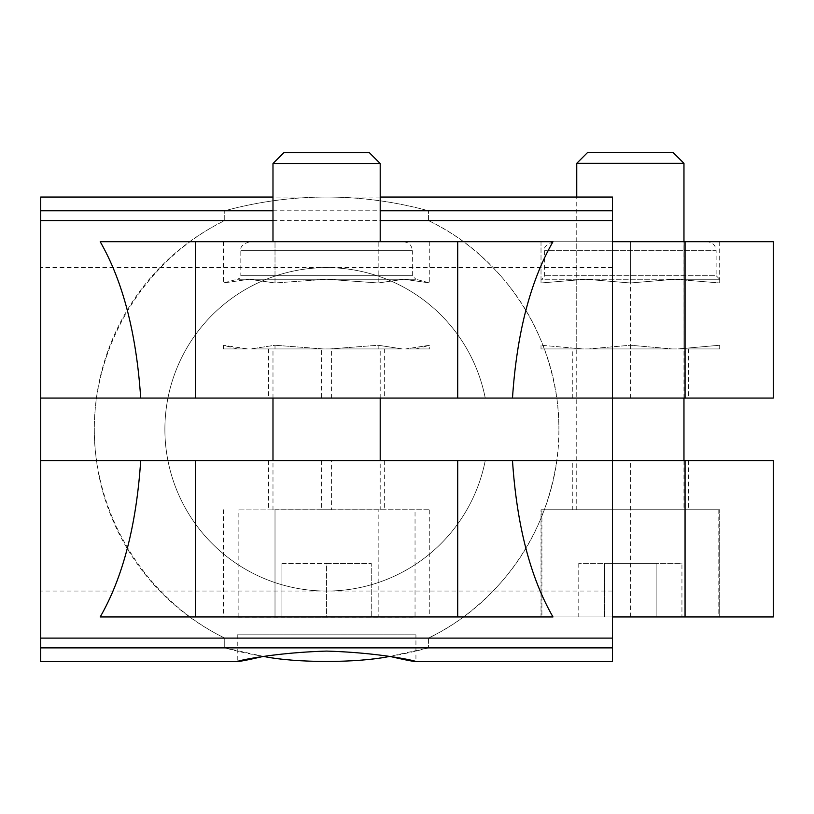 <?xml version="1.0" encoding="UTF-8"?>
<svg xmlns="http://www.w3.org/2000/svg" width="814" height="814" viewBox="0 0 814 814"><rect width="100%" height="100%" fill="white"/><g stroke="black" fill="none" stroke-linecap="round" stroke-linejoin="round"><path stroke-width="0.61" stroke-dasharray="4.07 3.05" d="M380.199 509.92L272.985 509.92L380.199 509.92L380.199 460.602M380.199 398.066L380.199 348.941L272.985 348.941L321.611 348.941L321.611 398.066L384.646 398.066L321.611 398.066M331.573 398.066L331.573 348.941L380.199 348.941M321.611 460.602L321.611 509.747L331.573 509.747L331.573 460.602L268.539 460.602L331.573 460.602M321.611 509.747L331.573 509.747M275.01 509.747L429.751 509.747L275.01 509.747L275.01 616.951L275.01 509.747M429.751 616.951L378.174 616.951L378.174 509.747L378.174 616.951L275.01 616.951L429.751 616.951L429.751 509.747M223.433 616.951L275.01 616.951L223.433 616.951L223.433 509.747M572.283 460.602L688.43 460.602L572.283 460.602L572.283 509.747L688.43 509.747L572.283 509.747M331.573 348.941L321.611 348.941M40.7 398.066L40.7 267.623L40.7 398.066L612.484 398.066L612.484 267.623L612.484 398.066L485.246 398.066A161.711 161.711 0 0 0 236.833 294.831A161.711 161.711 0 0 0 236.833 563.848A161.711 161.711 0 0 0 485.246 460.602L773.3 460.602M40.7 460.602L40.7 591.045L40.7 460.602L612.484 460.602L612.484 591.045L612.484 460.602L556.766 460.602A232.285 232.285 0 0 0 558.882 429.334C559.564 516.33 506.929 600.569 428.439 638.105L612.484 638.105L612.484 197.049M415.934 634.818L237.25 634.818L415.934 634.818L415.934 661.619L400.468 658.322M394.576 657.224L399.155 658.068M237.25 634.818L237.25 661.619L248.636 659.136M256.145 657.671L263.421 656.389L224.745 647.873A384.167 384.167 0 0 0 428.439 647.873L389.764 656.389M224.745 220.563L224.745 210.795L224.745 220.563A232.285 232.285 0 0 0 224.745 638.105L224.745 647.873L224.745 638.105C146.5 599.867 94.363 516.422 94.302 429.334C94.363 342.246 146.5 258.801 224.745 220.563L40.7 220.563L40.7 197.049M224.745 210.795C258.079 201.668 292.033 197.09 326.597 197.049C361.151 197.09 395.105 201.668 428.439 210.795A384.167 384.167 0 0 0 224.745 210.795L40.7 210.795M612.484 616.951L773.3 616.951M541.015 616.951L630.351 616.951L541.015 616.951L541.015 509.747L719.698 509.747L541.015 509.747L541.015 616.951M719.698 616.951L630.351 616.951L719.698 616.951L719.698 509.747L719.698 616.951M612.484 241.717L773.3 241.717M428.439 638.105L428.439 647.873L428.439 638.105A232.285 232.285 0 0 0 463.553 616.951C515.761 577.441 546.825 525.325 556.766 460.602L485.246 460.602A161.711 161.711 0 0 1 236.833 563.848A161.711 161.711 0 0 1 236.833 294.831A161.711 161.711 0 0 1 485.246 398.066L773.3 398.066M428.439 220.563L428.439 210.795L428.439 220.563A232.285 232.285 0 0 1 463.553 241.717C515.761 281.237 546.825 333.353 556.766 398.066A232.285 232.285 0 0 1 558.882 429.334C559.564 342.338 506.929 258.099 428.439 220.563L612.484 220.563M100.203 616.951L552.981 616.951M378.174 241.717L223.433 241.717L429.751 241.717L378.174 241.717L378.174 282.967L403.968 279.263L429.751 282.967L403.968 279.263L378.174 282.967L326.597 279.263L378.174 282.967L378.174 241.717M100.203 241.717L552.981 241.717M40.7 661.619L40.7 220.563M612.484 661.619L612.484 638.105M272.985 220.563L380.199 220.563M40.7 638.105L224.745 638.105M576.75 509.747L683.964 509.747L576.75 509.747L576.75 348.941L683.964 348.941L576.75 348.941L576.75 241.738L683.964 241.738L576.8 241.738M541.91 616.951L718.803 616.951L541.91 616.951L541.91 509.747L718.803 509.747L541.91 509.747M681.939 616.951L656.145 616.951L681.939 616.951L681.939 563.349L656.145 563.349L681.939 563.349M604.568 616.951L656.145 616.951L578.774 616.951L604.568 616.951L604.568 563.349L656.145 563.349L578.774 563.349L604.568 563.349L604.568 616.951M683.964 241.717L683.964 348.931L683.913 241.738M683.964 398.066L683.964 348.941L576.75 348.931L576.75 197.049M683.913 348.931L576.8 348.931M572.283 348.941L688.43 348.941L572.283 348.941L572.283 398.066L688.43 398.066L572.283 398.066M630.351 282.967L585.683 279.263L541.015 282.967L585.683 279.263L630.351 282.967L675.02 279.263L630.351 282.967L630.351 241.717L630.351 282.967M541.015 241.717L541.015 282.967L541.015 279.263L675.02 279.263L719.698 282.967L675.02 279.263L719.698 279.263L719.698 282.967L719.698 279.263L541.015 279.263L541.015 282.967L541.015 241.717M223.433 241.717L223.433 282.967L249.216 279.263L275.01 282.967L275.01 241.717L275.01 282.967L326.597 279.263L249.216 279.263L275.01 282.967L326.597 279.263L415.934 279.263L412.362 275.681L412.362 250.671L240.822 250.671L412.362 250.671C411.833 245.248 408.852 242.267 403.429 241.738L249.756 241.738L403.429 241.738M429.751 241.717L429.751 282.967L415.934 279.263L249.216 279.263L223.433 282.967L237.25 279.263L249.216 279.263L237.25 279.263L239.794 278.195L240.822 275.681L412.362 275.681L240.822 275.681L240.822 250.671C239.998 246.856 242.979 243.874 249.756 241.738M719.698 241.717L719.698 282.967L719.698 241.717M707.183 241.738L553.52 241.738L707.183 241.738C712.616 242.267 715.587 245.248 716.116 250.671L544.586 250.671L716.116 250.671L716.116 275.681L544.586 275.681L716.116 275.681L719.698 279.263M578.774 563.349L578.774 616.951M656.145 563.349L656.145 616.951L656.145 563.349M672.995 152.381L587.708 152.381M683.964 163.339L576.75 163.339M380.199 241.738L272.985 241.738L380.199 241.717M326.597 617.134L281.919 617.134L326.597 617.134L326.597 563.522L371.265 563.522L371.265 617.134L371.265 563.522L326.597 563.522L326.597 617.134M238.146 617.134L415.038 617.134L415.038 509.92L238.146 509.92L415.038 509.92M281.919 563.522L281.919 617.134L281.919 563.522L326.597 563.522L281.919 563.522M272.985 163.522L380.199 163.522M283.954 152.554L369.23 152.554M272.985 210.795L380.199 210.795M428.439 210.795L612.484 210.795M428.439 647.873L612.484 647.873M40.7 647.873L224.745 647.873M630.351 616.951L630.351 460.602M330.046 348.931L402.238 348.931L378.174 345.238L402.238 348.931L330.046 348.931L378.174 345.238L378.174 348.931L330.046 348.931L378.174 348.931L378.174 345.238L330.046 348.931M250.946 348.931L323.138 348.931L275.01 345.238L323.138 348.931L250.946 348.931L275.01 345.238L275.01 348.931L323.138 348.931L250.946 348.931L275.01 348.931L275.01 345.238L250.946 348.931M247.497 348.931L237.189 348.931L247.497 348.931L223.433 345.238L247.497 348.931L223.433 348.931L247.497 348.931M237.189 348.931L223.433 345.238L223.433 348.931M416.005 348.931L429.751 345.238L405.687 348.931L416.005 348.931L405.687 348.931L429.751 345.238L429.751 348.931L405.687 348.931L429.751 348.931M678.011 348.931L719.698 348.931L678.011 348.931L719.698 345.238L719.698 348.931L719.698 345.238L719.698 348.931L678.011 348.931L719.698 348.931L719.698 345.238L678.011 348.931M588.675 348.931L672.038 348.931L588.675 348.931L630.351 345.238L672.038 348.931L630.351 345.238L630.351 348.931L672.038 348.931L588.675 348.931L630.351 348.931L630.351 345.238L588.675 348.931M541.015 348.931L582.692 348.931L541.015 345.238L582.692 348.931L541.015 348.931L541.015 345.238L541.015 348.931L582.692 348.931L541.015 348.931L541.015 345.238L541.015 348.931M630.351 398.066L630.351 241.717M272.985 509.92L272.985 460.602M272.985 398.066L272.985 348.941M688.43 460.602L688.43 509.747M268.539 348.941L268.539 398.066M384.646 348.941L384.646 398.066M612.484 267.623L40.7 267.623M612.484 591.045L40.7 591.045M683.964 460.602L683.964 509.747M718.803 509.747L718.803 616.951M268.539 460.602L268.539 509.747M384.646 460.602L384.646 509.747M238.146 616.951L238.146 509.92M688.43 348.941L688.43 398.066M380.199 197.049L272.985 197.049M553.52 241.738C546.428 244.342 543.447 247.324 544.586 250.671L544.586 275.681L543.559 278.195L541.015 279.263"/><path stroke-width="1.22" d="M380.199 460.602L380.199 398.066M140.71 460.602C136.386 525.325 122.883 577.441 100.203 616.951L552.981 616.951C530.301 577.441 516.798 525.325 512.484 460.602L40.7 460.602L40.7 398.066L612.484 398.066L612.484 661.619L415.934 661.619M512.484 460.602L773.3 460.602L773.3 616.951L612.484 616.951M389.764 656.389C446.703 669.678 403.083 653.327 326.577 651.088C249.908 653.357 206.563 669.668 263.421 656.389C296.143 663.145 357.102 663.135 389.764 656.389L394.576 657.224M399.155 658.068L400.468 658.322M248.636 659.136L256.145 657.671M380.199 197.049L612.484 197.049L612.484 398.066L773.3 398.066L773.3 241.717L612.484 241.717M512.484 398.066C516.798 333.353 530.301 281.237 552.981 241.717L100.203 241.717C122.883 281.237 136.386 333.353 140.71 398.066M40.7 460.602L40.7 661.619L237.25 661.619M272.985 197.049L40.7 197.049L40.7 398.066M40.7 638.105L612.484 638.105M40.7 220.563L272.985 220.563M380.199 220.563L612.484 220.563M683.964 163.339L576.75 163.339L587.708 152.381L672.995 152.381L683.964 163.339L683.964 241.717M576.75 163.339L576.75 197.049M415.038 616.951L238.146 616.951M380.199 163.522L272.985 163.522L283.954 152.554L369.23 152.554L380.199 163.522L380.199 241.738M40.7 210.795L272.985 210.795M380.199 210.795L612.484 210.795M40.7 647.873L612.484 647.873M685.052 398.066L685.052 241.717M195.482 398.066L195.482 241.717M457.702 398.066L457.702 241.717M457.702 616.951L457.702 460.602M195.482 616.951L195.482 460.602M685.052 616.951L685.052 460.602M272.985 460.602L272.985 398.066M683.964 398.066L683.964 460.602M272.985 241.717L272.985 163.522"/></g></svg>

